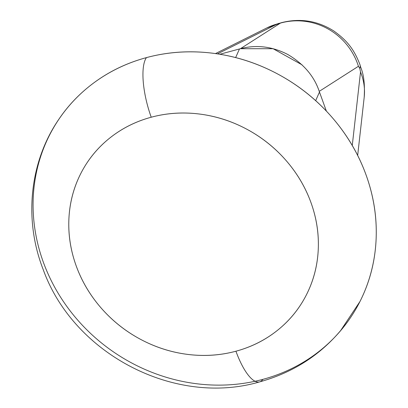 <?xml version="1.0" encoding="UTF-8"?>
<svg xmlns="http://www.w3.org/2000/svg" width="408" height="408" viewBox="0 0 408 408"><rect width="100%" height="100%" fill="white"/><g stroke="black" fill="none" stroke-linecap="round" stroke-linejoin="round"><path stroke-width="0.61" d="M281.663 22.613L280.454 23.083A64.127 62.669 57.4 0 1 358.438 66.28L359.785 68.381A64.127 15.56 -19.9 0 0 359.958 64.637A64.127 15.56 160.1 0 1 359.785 68.381L360.514 72.022L352.267 145.472L360.514 72.022A64.127 56.702 6.4 0 1 364.104 98.099M281.739 22.593L266.837 27.938A64.127 60.665 63.5 0 1 277.567 23.863A67.335 21.445 -105.1 0 1 278.96 23.343A67.335 21.445 74.9 0 0 277.567 23.863L281.826 22.567M151.225 117.224A128.26 117.529 35.2 0 1 310.967 202.587A128.26 117.529 35.2 0 1 235.931 351.217A48.098 15.315 74.9 0 0 259.304 381.975A48.098 15.315 -105.1 0 1 235.931 351.217A128.26 117.529 35.2 0 1 76.184 265.853A128.26 117.529 35.2 0 1 151.225 117.224A48.098 15.315 -105.1 0 1 146.436 57.615A48.098 15.315 74.9 0 0 151.225 117.224C135.66 121.421 121.757 128.423 109.523 138.236C97.293 148.048 87.659 159.926 80.621 173.859C73.583 187.797 69.681 202.735 68.911 218.673C68.146 234.61 70.569 250.339 76.184 265.853C81.799 281.367 90.183 295.489 101.327 308.219C112.475 320.948 125.537 331.311 140.515 339.318C155.494 347.32 171.248 352.354 187.782 354.419C204.311 356.48 220.361 355.414 235.931 351.217C251.496 347.024 265.399 340.022 277.629 330.205C289.864 320.392 299.498 308.519 306.535 294.581C313.568 280.648 317.475 265.71 318.24 249.767C319.01 233.83 316.588 218.107 310.967 202.587C305.352 187.073 296.973 172.951 285.824 160.227C274.681 147.497 261.62 137.129 246.641 129.127C231.657 121.12 215.903 116.086 199.374 114.026C182.84 111.965 166.79 113.031 151.225 117.224M49.358 135.487C59.032 116.326 72.277 99.996 89.097 86.506C105.922 73.012 125.032 63.383 146.436 57.615A176.353 161.604 -144.8 0 0 48.822 136.553A176.353 161.604 -144.8 0 0 78.254 320.714A176.353 161.604 -144.8 0 0 262.905 379.353A176.353 161.604 -144.8 0 0 360.519 300.416A176.353 161.604 -144.8 0 0 331.087 116.254A176.353 161.604 -144.8 0 0 146.436 57.615C167.841 51.847 189.909 50.378 212.639 53.213C235.37 56.049 257.035 62.97 277.634 73.976C298.228 84.981 316.19 99.236 331.515 116.739C346.841 134.237 358.362 153.658 366.088 174.991C373.81 196.325 377.14 217.949 376.084 239.863C375.029 261.778 369.663 282.316 359.989 301.481L340.303 331.087M302.068 64.847L273.085 48.705L240.419 48.71C256.392 44.508 272.202 46.441 287.839 54.509C303.72 63.949 314.191 76.24 319.24 91.367L358.438 66.28A64.127 62.669 -122.6 0 0 280.454 23.083L240.419 48.71L280.454 23.083L277.567 23.863L217.464 53.882L277.567 23.863A64.127 60.665 -116.5 0 0 267.332 27.693M239.465 48.965L219.841 54.254L239.465 48.965L235.651 57.574L239.465 48.965L240.419 48.71M262.905 379.353A48.098 15.315 -105.1 0 1 259.304 381.975M319.479 92.045L315.67 100.643L319.479 92.045L326.375 111.098L319.24 91.367L358.438 66.28L359.785 68.381L360.514 72.022A64.127 56.702 -173.6 0 1 364.094 98.19M364.196 97.334C365.481 74.19 360.59 68.559 360.024 64.806C354.277 49.96 347.82 41.024 333.831 31.003C317.664 20.772 300.283 17.977 281.693 22.608M60.532 116.872C29.651 159.982 23.307 218.994 43.268 269.739C73.613 354.037 174.808 406.75 259.539 381.919C296.759 371.581 326.517 350.977 348.809 320.096M215.475 53.591L266.837 27.938M357.668 155.428L364.181 97.43"/></g></svg>
